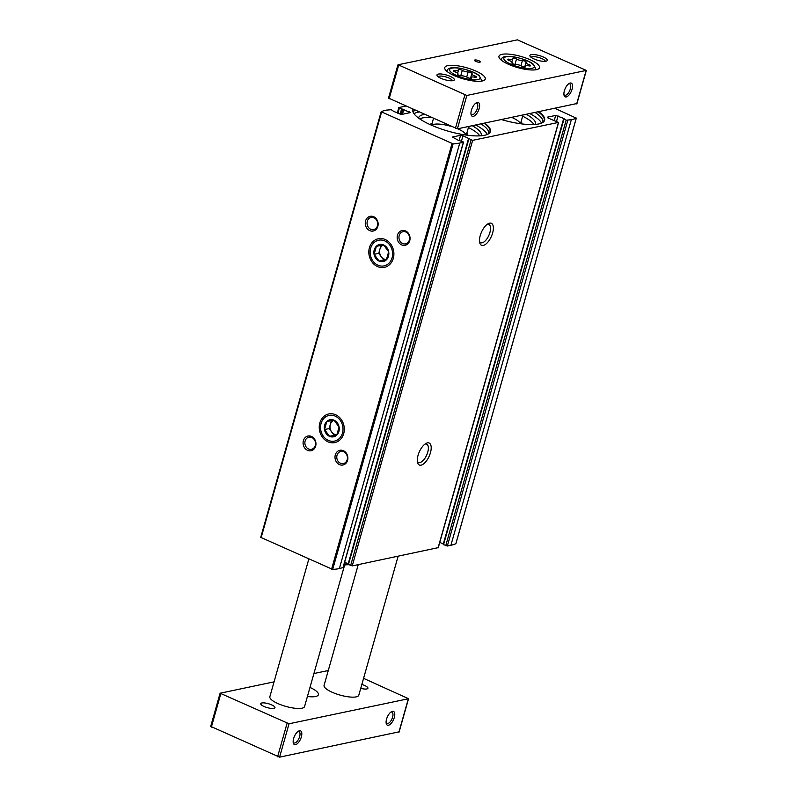 <?xml version="1.0" encoding="UTF-8"?>
<svg xmlns="http://www.w3.org/2000/svg" width="797" height="797" viewBox="0 0 797 797"><rect width="100%" height="100%" fill="white"/><g stroke="black" fill="none" stroke-linecap="round" stroke-linejoin="round"><path stroke-width="1.2" d="M563.728 119.042L443.262 544.5L447.336 546.025L450.903 545.278A60.741 16.747 15.8 0 0 455.854 543.684L455.894 543.534M443.401 544.012L439.765 542.388M468.606 138.917L348.15 564.376L352.224 565.9L438.131 547.669M348.279 563.887L344.653 562.264M381.165 111.889L260.729 537.357L332.688 569.417A60.741 16.747 15.8 0 0 339.363 568.58L343.019 567.544M538.911 111.809A40.298 11.108 -164.2 0 1 542.129 122.848A40.298 11.108 -164.2 0 1 538.732 123.963A40.298 11.108 -164.2 0 1 501.582 119.61M484.696 123.136A40.298 11.108 -164.2 0 1 487.903 134.175A40.298 11.108 -164.2 0 1 484.516 135.291A40.298 11.108 -164.2 0 1 444.856 130.18A40.298 11.108 -164.2 0 1 413.623 113.154A40.298 11.108 -164.2 0 1 412.906 109.478M445.742 545.716L566.159 120.168L563.728 118.424L555.678 115.435L547.469 117.149L548.017 118.006L558.468 122.419L472.641 140.352L462.967 135.769L460.566 135.311L452.357 137.024L458.544 140.402L462.987 141.727L463.346 142.294L459.789 143.032A60.741 16.747 15.8 0 1 453.104 143.868L381.205 111.749A60.741 16.747 15.8 0 1 386.156 110.145L391.327 109.717L393.748 111.46L401.798 114.439L410.276 112.556L398.839 107.575L405.404 106.131M566.159 120.168L571.319 119.729A60.741 16.747 15.8 0 0 576.271 118.135L555.101 108.432M421.105 465.149A12.025 5.39 -65.9 0 1 417.538 462.419A12.025 5.39 -65.9 0 1 426.026 443.421A12.025 5.39 -65.9 0 1 430.749 451.56A12.025 5.39 -65.9 0 1 421.105 465.149M483.281 245.416A12.025 5.39 -65.9 0 1 479.714 242.696A12.025 5.39 -65.9 0 1 488.202 223.688A12.025 5.39 -65.9 0 1 492.925 231.827A12.025 5.39 -65.9 0 1 483.281 245.416M327.946 441.797A14.625 12.433 78.2 0 1 323.353 416.891A14.625 12.433 78.2 0 1 344.025 426.126A14.625 12.433 78.2 0 1 327.946 441.797M377.529 266.577A14.625 12.433 78.2 0 1 372.936 241.66A14.625 12.433 78.2 0 1 393.608 250.896A14.625 12.433 78.2 0 1 377.529 266.577M339.462 464.601A7.522 6.396 78.2 0 1 337.101 451.799A7.522 6.396 78.2 0 1 347.731 456.542A7.522 6.396 78.2 0 1 339.462 464.601M401.638 244.878A7.522 6.396 78.2 0 1 399.277 232.066A7.522 6.396 78.2 0 1 409.907 236.819A7.522 6.396 78.2 0 1 401.638 244.878M307.562 450.355A7.522 6.396 78.2 0 1 305.191 437.543A7.522 6.396 78.2 0 1 315.821 442.295A7.522 6.396 78.2 0 1 307.562 450.355M369.738 230.622A7.522 6.396 78.2 0 1 367.377 217.82A7.522 6.396 78.2 0 1 377.997 222.562A7.522 6.396 78.2 0 1 369.738 230.622M487.156 224.365A9.992 4.483 -65.9 0 1 488.85 224.425A9.992 4.483 -65.9 0 1 489.448 233.929A9.992 4.483 -65.9 0 1 482.155 242.796A9.992 4.483 -65.9 0 1 480.701 242.677A9.992 4.483 -65.9 0 1 479.525 241.461M424.98 444.088A9.992 4.483 -65.9 0 1 426.674 444.158A9.992 4.483 -65.9 0 1 427.272 453.662A9.992 4.483 -65.9 0 1 419.979 462.519A9.992 4.483 -65.9 0 1 418.515 462.409A9.992 4.483 -65.9 0 1 417.349 461.194M370.744 229.277A6.217 5.29 78.2 0 1 367.048 222.911A6.217 5.29 78.2 0 1 371.103 217.442A6.217 5.29 78.2 0 1 377.549 222.453A6.217 5.29 78.2 0 1 373.644 229.616A6.217 5.29 78.2 0 1 370.744 229.277M308.569 449.01A6.217 5.29 78.2 0 1 304.872 442.644A6.217 5.29 78.2 0 1 308.927 437.174A6.217 5.29 78.2 0 1 315.373 442.176A6.217 5.29 78.2 0 1 311.468 449.339A6.217 5.29 78.2 0 1 308.569 449.01M402.654 243.533A6.217 5.29 78.2 0 1 398.958 237.167A6.217 5.29 78.2 0 1 403.003 231.698A6.217 5.29 78.2 0 1 409.449 236.699A6.217 5.29 78.2 0 1 405.553 243.862A6.217 5.29 78.2 0 1 402.654 243.533M340.478 463.256A6.217 5.29 78.2 0 1 336.772 456.89A6.217 5.29 78.2 0 1 340.827 451.421A6.217 5.29 78.2 0 1 347.273 456.432A6.217 5.29 78.2 0 1 343.368 463.595A6.217 5.29 78.2 0 1 340.478 463.256M413.743 113.353A39.94 11.009 -164.2 0 1 413.264 109.637M484.058 123.266A39.94 11.009 -164.2 0 1 487.694 134.285M414.002 113.732A39.093 10.779 -164.2 0 1 418.714 112.068M475.769 124.999A39.093 10.779 -164.2 0 1 487.276 134.464M418.634 118.125A32.478 8.956 -164.2 0 1 418.724 117.597A32.478 8.956 -164.2 0 1 424.114 114.479M472.292 125.727A32.478 8.956 -164.2 0 1 481.229 135.291A32.478 8.956 -164.2 0 1 481.029 135.779M419.71 118.883A32.478 8.956 -164.2 0 1 430.878 117.508M468.417 127.53A32.478 8.956 -164.2 0 1 479.714 135.859M430.47 124.76A19.248 5.3 -164.2 0 1 432.173 123.097M466.893 132.92A19.248 5.3 -164.2 0 1 467.47 135.231M431.745 125.328A18.042 4.971 -164.2 0 1 450.265 126.165M457.637 128.785A18.042 4.971 -164.2 0 1 466.086 135.042M538.284 111.939A39.94 11.009 -164.2 0 1 541.91 122.957M529.995 113.672A39.093 10.779 -164.2 0 1 541.502 123.136M526.508 114.399A32.478 8.956 -164.2 0 1 535.445 123.963A32.478 8.956 -164.2 0 1 535.245 124.452M522.643 116.203A32.478 8.956 -164.2 0 1 533.94 124.531M521.118 121.592A19.248 5.3 -164.2 0 1 521.696 123.904M511.863 117.458A18.042 4.971 -164.2 0 1 520.302 123.714M361.848 684.444A7.392 2.042 -164.2 0 1 367.915 688.269A7.392 2.042 -164.2 0 1 366.829 688.957A7.392 2.042 -164.2 0 1 360.742 688.349M273.889 708.374A7.392 2.042 -164.2 0 1 265.6 707.098A7.392 2.042 -164.2 0 1 260.739 703.661A7.392 2.042 -164.2 0 1 268.41 703.711A7.392 2.042 -164.2 0 1 274.965 707.686A7.392 2.042 -164.2 0 1 273.889 708.374M521.627 66.081A4.184 1.156 15.8 0 0 515.759 64.487A2.391 0.658 15.8 0 1 513.168 63.939A2.391 0.658 15.8 0 1 511.843 62.923A2.391 0.658 15.8 0 1 511.963 62.794A4.184 1.156 15.8 0 0 512.172 62.545A4.184 1.156 15.8 0 0 509.233 60.542A2.391 0.658 15.8 0 1 507.55 59.396A2.391 0.658 15.8 0 1 509.403 59.257A4.184 1.156 15.8 0 0 512.65 59.028A4.184 1.156 15.8 0 0 512.541 58.609A2.391 0.658 15.8 0 1 512.471 58.36A2.391 0.658 15.8 0 1 514.055 58.181A2.391 0.658 15.8 0 1 516.516 59.018A4.184 1.156 15.8 0 0 522.384 60.612A2.391 0.658 15.8 0 1 524.974 61.16A2.391 0.658 15.8 0 1 526.299 62.176A2.391 0.658 15.8 0 1 526.179 62.305A4.184 1.156 15.8 0 0 525.97 62.555A4.184 1.156 15.8 0 0 528.909 64.557A2.391 0.658 15.8 0 1 530.593 65.703A2.391 0.658 15.8 0 1 528.74 65.842A4.184 1.156 15.8 0 0 525.482 66.071A4.184 1.156 15.8 0 0 525.602 66.49A2.391 0.658 15.8 0 1 525.671 66.739A2.391 0.658 15.8 0 1 524.087 66.918A2.391 0.658 15.8 0 1 521.627 66.081M467.411 77.409A4.184 1.156 15.8 0 0 461.543 75.815A2.391 0.658 15.8 0 1 458.952 75.267A2.391 0.658 15.8 0 1 457.627 74.251A2.391 0.658 15.8 0 1 457.747 74.121A4.184 1.156 15.8 0 0 457.946 73.872A4.184 1.156 15.8 0 0 455.007 71.869A2.391 0.658 15.8 0 1 453.334 70.724A2.391 0.658 15.8 0 1 455.187 70.584A4.184 1.156 15.8 0 0 458.434 70.355A4.184 1.156 15.8 0 0 458.325 69.937A2.391 0.658 15.8 0 1 458.255 69.688A2.391 0.658 15.8 0 1 459.829 69.508A2.391 0.658 15.8 0 1 462.3 70.345A4.184 1.156 15.8 0 0 468.168 71.939A2.391 0.658 15.8 0 1 470.758 72.487A2.391 0.658 15.8 0 1 472.083 73.503A2.391 0.658 15.8 0 1 471.963 73.633A4.184 1.156 15.8 0 0 471.754 73.882A4.184 1.156 15.8 0 0 474.693 75.884A2.391 0.658 15.8 0 1 476.377 77.03A2.391 0.658 15.8 0 1 474.514 77.17A4.184 1.156 15.8 0 0 471.266 77.399A4.184 1.156 15.8 0 0 471.386 77.817A2.391 0.658 15.8 0 1 471.445 78.066A2.391 0.658 15.8 0 1 469.871 78.245A2.391 0.658 15.8 0 1 467.411 77.409M568.669 83.795A6.217 2.789 -65.9 0 1 569.706 83.834A6.217 2.789 -65.9 0 1 570.074 89.742A6.217 2.789 -65.9 0 1 565.541 95.261A6.217 2.789 -65.9 0 1 564.635 95.182A6.217 2.789 -65.9 0 1 563.907 94.444M475.719 103.211A6.217 2.789 -65.9 0 1 476.755 103.251A6.217 2.789 -65.9 0 1 477.134 109.159A6.217 2.789 -65.9 0 1 472.591 114.678A6.217 2.789 -65.9 0 1 471.685 114.599A6.217 2.789 -65.9 0 1 470.967 113.861M566.259 96.935A7.522 3.367 -65.9 0 1 564.037 95.232A7.522 3.367 -65.9 0 1 569.337 83.356A7.522 3.367 -65.9 0 1 572.286 88.447A7.522 3.367 -65.9 0 1 566.259 96.935M473.318 116.352A7.522 3.367 -65.9 0 1 471.087 114.648A7.522 3.367 -65.9 0 1 476.397 102.773A7.522 3.367 -65.9 0 1 479.346 107.864A7.522 3.367 -65.9 0 1 473.318 116.352M388.677 98.151L457.398 128.845L576.779 103.55M466.843 95.461L586.343 70.405L517.402 39.85L398.121 64.766L466.843 95.461L457.398 128.845M536.411 69.668A21.051 5.798 -164.2 0 1 512.83 66.031A21.051 5.798 -164.2 0 1 498.972 56.258A21.051 5.798 -164.2 0 1 520.81 56.408A21.051 5.798 -164.2 0 1 539.479 67.725A21.051 5.798 -164.2 0 1 536.411 69.668M482.185 80.995A21.051 5.798 -164.2 0 1 458.614 77.359A21.051 5.798 -164.2 0 1 444.756 67.586A21.051 5.798 -164.2 0 1 466.594 67.735A21.051 5.798 -164.2 0 1 485.263 79.052A21.051 5.798 -164.2 0 1 482.185 80.995M479.844 62.176A3.009 0.827 -164.2 0 1 476.476 61.658A3.009 0.827 -164.2 0 1 474.504 60.263A3.009 0.827 -164.2 0 1 477.622 60.283A3.009 0.827 -164.2 0 1 480.292 61.897A3.009 0.827 -164.2 0 1 479.844 62.176M545.955 61.239A9.026 2.491 -164.2 0 1 537.078 60.094A9.026 2.491 -164.2 0 1 530.085 56.278A9.026 2.491 -164.2 0 1 539.27 55.551A9.026 2.491 -164.2 0 1 546.712 60.99A9.026 2.491 -164.2 0 1 545.955 61.239M453.005 80.656A9.026 2.491 -164.2 0 1 444.128 79.511A9.026 2.491 -164.2 0 1 437.135 75.695A9.026 2.491 -164.2 0 1 446.32 74.978A9.026 2.491 -164.2 0 1 453.772 80.407A9.026 2.491 -164.2 0 1 453.005 80.656M345.32 562.562L304.574 706.541A18.042 4.971 -164.2 0 1 301.943 708.204A18.042 4.971 -164.2 0 1 281.73 705.096A18.042 4.971 -164.2 0 1 269.854 696.717L308.828 559.006M398.101 556.316L358.799 695.213A18.042 4.971 -164.2 0 1 356.159 696.877A18.042 4.971 -164.2 0 1 335.945 693.769A18.042 4.971 -164.2 0 1 324.07 685.39L358.242 564.635M438.161 76.731A7.392 2.042 -164.2 0 1 445.772 76.91A7.392 2.042 -164.2 0 1 452.357 80.756M531.101 57.314A7.392 2.042 -164.2 0 1 538.722 57.494A7.392 2.042 -164.2 0 1 545.297 61.329M388.468 725.25A7.522 3.367 -65.9 0 1 386.236 723.546A7.522 3.367 -65.9 0 1 391.546 711.661A7.522 3.367 -65.9 0 1 394.495 716.752A7.522 3.367 -65.9 0 1 388.468 725.25M295.518 744.667A7.522 3.367 -65.9 0 1 293.296 742.963A7.522 3.367 -65.9 0 1 298.596 731.088A7.522 3.367 -65.9 0 1 301.545 736.169A7.522 3.367 -65.9 0 1 295.518 744.667M210.876 726.456L279.598 757.15L398.988 731.855M274.058 681.853L220.102 693.221L289.042 723.776L408.542 698.72L363.571 678.357M328.284 670.526L313.918 673.525M309.983 687.432A19.546 5.39 -164.2 0 1 318.411 694.715A19.546 5.39 -164.2 0 1 315.552 696.518A19.546 5.39 -164.2 0 1 307.423 696.498M297.929 731.516A6.217 2.789 -65.9 0 1 298.965 731.556A6.217 2.789 -65.9 0 1 299.333 737.474A6.217 2.789 -65.9 0 1 294.8 742.983A6.217 2.789 -65.9 0 1 293.894 742.914A6.217 2.789 -65.9 0 1 293.166 742.166M390.869 712.1A6.217 2.789 -65.9 0 1 391.905 712.139A6.217 2.789 -65.9 0 1 392.283 718.057A6.217 2.789 -65.9 0 1 387.75 723.566A6.217 2.789 -65.9 0 1 386.834 723.497A6.217 2.789 -65.9 0 1 386.117 722.749M344.453 564.854L348.707 564.704M392.064 257.829A13.121 11.158 78.2 0 1 373.026 261.167A13.121 11.158 78.2 0 1 378.973 240.146A13.121 11.158 78.2 0 1 392.064 257.829M388.478 256.226A8.717 7.412 78.2 0 1 377.31 260.011A8.717 7.412 78.2 0 1 376.333 246.263A8.717 7.412 78.2 0 1 385.409 246.074A8.717 7.412 78.2 0 1 388.478 256.226M386.376 259.802L388.647 251.772L383.646 245.018L376.383 246.283L374.112 254.313L379.103 261.067L386.376 259.802M380.966 245.466L378.734 253.346L374.112 254.313M378.734 253.346L383.736 260.101L379.103 261.067M383.736 260.101L386.465 259.623M386.505 259.553A7.522 6.396 78.2 0 1 381.235 256.724A7.522 6.396 78.2 0 1 379.87 249.331A7.522 6.396 78.2 0 1 383.417 245.048M342.481 433.06A13.121 11.158 78.2 0 1 323.443 436.387A13.121 11.158 78.2 0 1 329.39 415.367A13.121 11.158 78.2 0 1 342.481 433.06M338.894 431.456A8.717 7.412 78.2 0 1 327.726 435.242A8.717 7.412 78.2 0 1 326.75 421.483A8.717 7.412 78.2 0 1 335.826 421.304A8.717 7.412 78.2 0 1 338.894 431.456M336.792 435.023L339.064 426.993L334.063 420.238L326.8 421.513L324.518 429.543L329.52 436.298L336.792 435.023M331.383 420.686L329.151 428.577L324.518 429.543M329.151 428.577L334.152 435.331L329.52 436.298M334.152 435.331L336.882 434.853M336.922 434.773A7.522 6.396 78.2 0 1 331.652 431.954A7.522 6.396 78.2 0 1 330.287 424.562A7.522 6.396 78.2 0 1 333.833 420.278M447.336 546.025L567.753 120.477M450.903 545.278L571.319 119.729M342.929 567.843L463.346 142.294M339.363 568.58L459.789 143.032M332.688 569.417L453.104 143.868M438.041 547.967L558.468 122.419M352.224 565.9L472.641 140.352M455.854 543.684L576.271 118.135M261.127 537.696L381.554 112.148M331.582 569.168L451.999 143.619M409.18 112.905L409.469 111.879M402.415 114.31L403.82 109.358M401.11 114.449L402.624 109.119M400.901 114.419L402.385 109.169M400.104 114.24L401.588 109.02M397.882 113.304L399.377 108.033M350.62 565.591L471.037 140.043M348.419 564.605L468.835 139.057M348.199 563.838L468.616 138.289M461.473 141.049L462.967 135.769M459.072 140.571L460.566 135.311M443.53 544.73L563.947 119.181M443.311 543.972L563.728 118.424M556.595 121.174L558.079 115.904M554.194 120.706L555.678 115.435M413.782 113.423L413.374 112.228A39.093 10.779 -164.2 0 1 414.789 110.315M481.009 123.904A39.093 10.779 -164.2 0 1 488.601 133.507L487.634 134.314M535.225 112.576A39.093 10.779 -164.2 0 1 542.827 122.18L541.85 122.987M531.978 68.313A15.82 4.364 -164.2 0 1 505.557 61.14A15.82 4.364 -164.2 0 1 519.674 58.191A15.82 4.364 -164.2 0 1 531.978 68.313M477.762 79.64A15.82 4.364 -164.2 0 1 451.341 72.467A15.82 4.364 -164.2 0 1 465.458 69.518A15.82 4.364 -164.2 0 1 477.762 79.64M586.124 70.544L576.669 103.919M398.57 65.484L389.125 98.858M464.84 95.082L455.396 128.456M446.798 70.833C447.834 70.455 446.34 66.33 459.739 68.183C469.054 70.076 475.56 72.567 479.246 75.645L481.826 80.746A18.211 5.021 -164.2 0 1 481.717 81.085M501.014 59.506C502.06 59.127 500.566 55.003 513.965 56.856C523.27 58.749 529.776 61.239 533.462 64.318L536.052 69.419A18.211 5.021 -164.2 0 1 535.943 69.757M454.838 71.81L455.187 70.584M460.766 75.755L462.3 70.345M466.723 77.04L468.168 71.939M474.345 77.13L474.693 75.884M509.064 60.482L509.403 59.257M514.982 64.437L516.516 59.018M520.939 65.713L522.384 60.612M528.56 65.802L528.909 64.557M408.323 698.849L398.879 732.234M289.042 723.776L279.598 757.15M220.779 693.788L211.335 727.163M287.04 723.387L277.595 756.761M455.914 543.624L576.331 118.076M260.729 537.357L381.145 111.809M397.295 113.035L398.839 107.575M348.15 564.376L468.566 138.827M343.108 567.723L463.525 142.175M443.262 544.5L563.678 118.952M438.22 547.858L558.637 122.31M586.343 70.405L576.898 103.779M397.902 64.906L388.458 98.28M433.429 118.643L431.566 125.249M468.716 126.474L466.285 135.072M522.942 115.147L520.501 123.744M471.017 78.295L471.266 77.399M457.757 74.569L457.946 73.872M457.627 73.224L458.434 70.355M470.499 78.315L471.754 73.882M525.233 66.968L525.482 66.071M511.973 63.242L512.172 62.545M511.843 61.897L512.65 59.028M524.715 66.988L525.97 62.555M408.542 698.72L399.098 732.094M220.102 693.221L210.657 726.595M344.663 564.894L345.36 564.943"/></g></svg>
